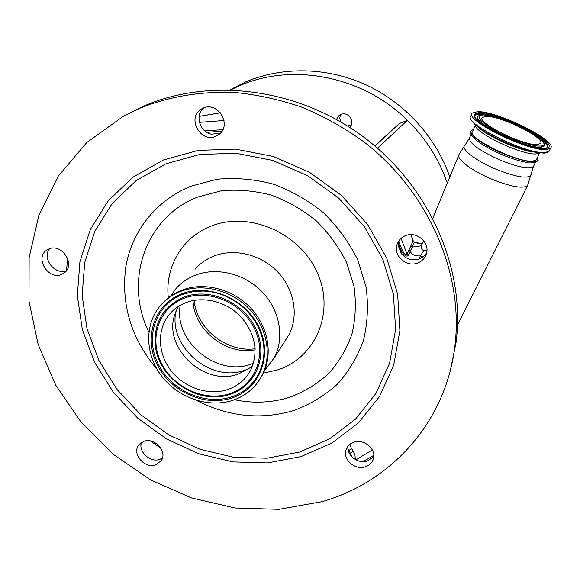 <?xml version="1.0" encoding="UTF-8"?>
<svg xmlns="http://www.w3.org/2000/svg" width="580" height="580" viewBox="0 0 580 580"><rect width="100%" height="100%" fill="white"/><g stroke="black" fill="none" stroke-linecap="round" stroke-linejoin="round"><path stroke-width="0.87" d="M486.221 116.384L482.292 117.457C475.97 122.315 523.377 145.856 537.203 144.536L540.415 143.565C546.534 138.489 500.91 115.782 486.221 116.384M546.338 149.582L550.5 148.299C558.699 141.397 497.604 110.99 477.63 111.635L472.171 113.107C463.601 119.61 527.923 151.532 546.338 149.582M475.448 124.99L472.7 131.196C465.573 136.938 517.476 163.009 532.766 161.131L536.304 159.942L536.732 159.029M537.508 157.368L537.899 160.268C533.926 163.596 522.036 161.269 502.222 153.287C482.35 144.891 467.321 133.385 471.591 130.304L473.476 129.449M447.289 183.084L443.917 174.131C435.573 153.975 423.407 136.039 407.428 120.328L399.439 123.475L374.955 146.051M449.79 177.016C436.211 137.518 405.195 103.088 366.386 84.999C327.49 67.099 282.619 66.272 245.855 81.831L230.071 89.791M230.789 89.813L239.402 85.796C292.421 62.379 362.978 76.089 407.428 120.328L377.464 148.19M340.496 114.659L339.728 118.255L340.721 121.858M347.565 126.005L351.197 125.135M336.523 119.458L338.089 116.493L340.924 114.47C347.848 111.258 355.221 120.937 350.262 126.701L349.689 127.361M202.645 108.859L203.71 107.938M374.767 145.892L399.439 123.475M410.299 251.155L408.233 255.664C406.297 256.868 404.05 255.367 401.49 251.169L398.387 243.97M155.636 464.928L161.298 460.629C167.671 451.733 154.643 437.168 143.956 441.286L138.606 445.208C131.776 454.024 144.754 469.01 155.636 464.928M141.506 442.431C138.025 451.566 150.176 462.912 159.638 459.396L162.458 458.026M215.869 136.264L219.023 134.422C232.246 125.091 217.848 101.065 203.167 108.148L201.013 109.308C186.55 117.987 200.673 143.412 215.869 136.264M61.545 274.449L64.547 272.694C75.77 264.458 61.777 243.035 48.952 248.943L46.458 250.328C34.604 258.281 48.481 280.321 61.545 274.449M365.212 466.864C369.547 465.45 372.295 462.68 373.469 458.562C376.355 449.058 364.037 438.647 354.061 442.17C349.986 443.519 347.318 446.092 346.057 449.899C342.642 459.454 354.989 470.373 365.212 466.864M139.461 108.409C169.106 96.44 200.926 91.125 234.922 92.488C257.455 94.721 279.727 99.608 301.731 107.141C323.314 116.13 343.723 127.477 362.964 141.165C429.106 191.538 464.421 274.666 454.705 347.579C445.15 423.291 390.26 482.444 321.856 501.7L278.973 509.327L234.951 507.986L191.56 497.966L150.466 479.827L113.231 454.321L81.265 422.45L55.861 385.366L38.135 344.455L29 301.267L29.13 257.542L38.896 215.18L58.261 176.175L86.746 142.564L123.337 116.283L139.461 108.409M417.462 263.095C422.197 261.283 425.227 257.998 426.554 253.228C429.773 242.317 416.621 231.101 405.79 235.545C401.534 237.191 398.649 240.091 397.14 244.245C392.834 255.316 406.138 267.634 417.462 263.095M203.515 108.01C194.699 115.224 199.737 132.015 211.243 134.176L220.298 133.277M49.633 248.697C41.484 258.129 54.998 275.63 66.483 270.613M347.957 446.259C346.528 455.401 358.07 464.217 367.343 461.064L373.781 456.583M399.004 240.627L398.46 246.384L401.708 254.011C406.536 259.318 412.365 260.993 419.188 259.028L423.422 256.686L426.583 253.112M128.673 113.47L144.05 105.995C211.098 76.828 299.875 88.508 365.313 138.315C430.744 188.145 465.66 270.439 456.018 342.7L450.515 369.598M170.484 296.257L175.747 288.883C181.214 282.627 187.978 277.98 196.033 274.927C217.601 266.836 245.427 274.028 262.696 292.436C280.017 310.808 284.628 337.959 274.325 357.693L264.487 370.685M163.27 302.535C168.591 296.931 175.015 292.719 182.526 289.913C204.515 281.72 232.971 289.152 250.669 307.987C268.41 326.786 273.18 354.489 262.696 374.528L260.007 379.088M181.293 291.182C203.348 282.982 231.891 290.435 249.639 309.329C267.445 328.186 272.23 355.961 261.718 376.05C255.367 387.824 245.731 395.915 232.826 400.323C208.619 408.327 178.401 397.996 161.776 376.304C145.051 354.692 144.188 324.336 160.551 305.435C166.119 299.034 173.036 294.285 181.293 291.182M186.586 302.383C204.37 295.844 227.317 302.028 241.418 317.354C255.852 334.899 258.789 352.792 250.234 371.026C245.166 379.958 237.662 386.128 227.737 389.55C208.575 395.966 184.563 387.94 171.18 370.837C157.731 353.786 156.709 329.752 169.28 314.519C173.848 309.017 179.619 304.971 186.586 302.383M252.684 365.661L250.502 367.51L238.474 373.984C204.841 386.983 163.053 348.283 174.718 314.614L178.111 306.624M398.692 241.78L402.353 250.393C404.122 253.706 405.681 254.975 407.037 254.2L413.185 240.751M423.023 256.991L420.355 255.896C414.932 256.193 411.575 254.613 410.299 251.162L409.11 249.719M410.299 251.162L412.148 247.131L410.966 245.695M411.097 234.639L413.192 240.773L414.279 242.454L412.141 247.124M412.148 247.131L421.428 245.775M418.999 259.093L420.355 255.896L423.821 250.575L426.945 250.437M423.596 240.613L421.747 245.101C420.58 247.754 421.268 249.581 423.821 250.575M539.958 146.059C560.497 145.653 502.896 114.275 483.611 114.941C475.122 115.761 478.855 120.952 494.812 130.514C510.103 139.084 531.722 146.493 539.958 146.059M483.162 114.84C480.552 114.963 479.036 115.297 478.63 115.833C467.835 120.067 523.979 148.697 540.495 147.102L544.446 145.399L544.49 144.449M531.99 146.675L540.458 147.661L544.432 145.95L544.497 145.109M546.809 147.777C548.31 145.529 545.229 141.774 537.566 136.51M489.223 115.514L479.914 114.195C476.745 114.173 474.991 114.854 474.643 116.232L474.643 115.681C474.991 114.303 476.76 113.622 479.95 113.644C499.177 112.955 558.047 142.992 546.49 147.972L544.004 148.393M478.094 116.297C476.013 118.037 478.384 121.372 485.221 126.302M479.442 112.636C469.561 113.535 473.824 119.502 492.217 130.551C509.892 140.469 534.956 149.053 544.395 148.509C567.791 147.885 501.649 111.933 479.442 112.636M471.823 113.905L470.88 116.043C462.267 122.641 526.502 154.592 544.939 152.547L549.115 151.235L549.63 150.14M470.525 116.834C469.235 117.784 471.025 120.625 475.89 125.367C486.961 135.14 518.563 149.43 535.804 152.373L543.924 153.135M477.086 126.346L479.457 128.281C489.165 136.829 516.534 149.212 531.563 151.779L544.178 153.135C547.165 152.757 548.811 152.119 549.115 151.235L550.5 148.299M475.535 125.062C473.498 132.247 522.109 155.527 536.145 153.917L539.509 152.939M533.846 165.641L533.404 166.576C528.96 169.418 517.57 167.134 499.242 159.71C478.529 150.133 468.647 142.789 469.611 137.67L471.127 134.263M531.157 174.145L531.012 175.232C527.307 179.104 515.345 176.98 495.117 168.852C474.911 160.305 459.983 148.321 464.979 145.218L469.285 138.41M528.083 184.643L527.539 185.723C522.551 188.986 510.255 186.651 490.665 178.72C470.866 170.31 455.691 158.427 459.07 154.476L464.355 145.928M199.418 122.351L224.003 120.517M222.785 129.746L204.544 130.71M206.871 132.407L222.075 131.015M221.096 132.378L221.045 131.109M352.386 457.352L349.008 450.544L348.58 451.595M350.074 454.618L350.675 453.111L353.147 451.008L354.989 455.17L355.308 459.512M220.407 112.832L199.092 116.413M355.931 459.853L372.346 449.935M402.353 250.393L400.758 252.699M163.386 160.007L198.23 150.387L235.567 149.125L273.31 156.477L309.278 172.159L341.359 195.315L367.676 224.59L386.759 258.231L397.641 294.256L399.903 330.593L393.668 365.269L379.537 396.51L358.491 422.834L331.818 443.135L300.955 456.627L267.46 462.912L232.892 461.897L198.795 453.763L166.619 438.966L137.736 418.18L113.368 392.298L94.612 362.384L82.367 329.694L77.328 295.633L79.924 261.725L90.277 229.6L108.134 200.905L132.863 177.233L163.386 160.007M165.967 163.778L199.817 154.469L236.06 153.272L272.687 160.435L307.589 175.653L338.713 198.121L364.255 226.519L382.793 259.159L393.392 294.125L395.625 329.411L389.615 363.102L375.927 393.479L355.518 419.108L329.614 438.886L299.621 452.052L267.046 458.207L233.421 457.243L200.238 449.355L168.918 434.964L140.809 414.736L117.109 389.542L98.875 360.426L86.993 328.613L82.135 295.474L84.709 262.508L94.823 231.289L112.23 203.428L136.293 180.467L165.967 163.778M157.1 369.387C131.268 338.749 120.843 304.565 125.816 266.829C131.827 231.326 156.027 200.31 190.805 186.238L217.029 179.242C235.618 177.531 254.315 179.133 273.107 184.056C291.493 190.842 308.371 200.492 323.742 213.005C337.828 226.896 349.153 242.498 357.715 259.811L366.016 286.716C368.488 305.109 367.655 322.93 363.522 340.177C357.592 356.685 348.906 371.33 337.48 384.12C324.742 395.553 310.286 404.318 294.118 410.423C261.087 420.203 228.469 416.832 196.257 400.294M148.864 332.123C123.787 281.532 144.978 217.007 198.07 196.932L221.451 190.769C238.003 189.29 254.627 190.755 271.331 195.148C287.665 201.195 302.659 209.771 316.325 220.886C328.845 233.225 338.93 247.08 346.572 262.464L354.017 286.397C356.272 302.767 355.583 318.652 351.966 334.051C346.731 348.805 339.039 361.913 328.889 373.389C317.55 383.663 304.66 391.558 290.225 397.083C272.23 402.781 253.634 403.673 234.443 399.758M168.323 297.888C164.727 267.242 182.214 236.974 211.454 226.004C249.378 210.844 300.186 233.109 317.419 272.948C335.226 312.576 315.52 357.744 277.704 369.895L263.385 373.143M195.018 269.279C200.281 263.269 206.77 258.789 214.484 255.838C235.139 248.008 261.674 254.794 278.088 272.346C294.538 289.869 298.845 315.861 288.92 334.827L284.432 341.852M182.432 293.596C209.851 283.156 246.551 299.498 259.434 328.157C272.731 356.671 259.166 389.267 231.732 398.01C204.486 407.167 169.933 391.34 156.861 363.964C143.398 336.733 154.816 303.615 182.432 293.596M183.07 294.277L192.618 291.776L202.746 291.073C226.671 291.283 251.14 308.364 259.891 330.955L259.898 330.984C271.389 358.317 257.607 388.897 231.507 396.879C204.725 405.891 170.759 390.333 157.919 363.421C144.688 336.654 155.926 304.108 183.07 294.277M184.338 296.967C209.887 287.274 244.028 302.492 256.041 329.164C268.438 355.7 255.867 386.099 230.289 394.291L228.07 394.965C196.62 404.782 157.419 377.421 155.208 344.107L155.201 343.998C154.142 321.545 163.85 305.863 184.338 296.967M184.556 298.084C209.655 288.579 243.172 303.521 254.975 329.715C267.162 355.772 254.823 385.642 229.694 393.697C204.74 402.128 173.021 387.614 161.059 362.5C148.734 337.517 159.268 307.212 184.556 298.084M249.088 368.568L245.072 370.149C210.786 383.3 167.584 346.289 176.081 310.779M253.475 363.29L251.357 364.066C216.978 377.239 173.456 341.41 180.242 305.319M255.207 349.82C226.28 355.678 193.916 330.1 193.038 300.578M401.077 238.337L407.037 254.2L408.233 255.664M422.138 244.144L414.279 242.454L413.12 241.041L410.93 234.639M349.812 444.389L351.48 448.441L349.008 450.544L347.927 448.579M351.48 448.441L353.147 451.008M482.016 118.074L482.292 117.457M544.49 145.16L544.446 145.399C543.866 140.505 536.739 134.661 523.058 127.861C510.066 120.959 496.799 116.624 483.263 114.84M474.621 116.413L474.643 115.681C468.908 120.785 527.909 150.662 543.822 148.4M536.304 159.942L539.581 152.953M537.899 160.268C539.675 160.522 531.483 164.502 525.857 162.248C518.868 160.957 510.791 158.376 501.635 154.498C490.361 149.502 481.871 144.688 476.173 140.048C471.845 136.684 470.148 133.668 471.105 130.986M535.391 162.356L533.404 166.576L527.539 185.723L457.511 325.032M66.548 270.519L67.584 258.288M338.089 116.493L338.916 115.681M160.965 448.369L150.387 440.938M373.796 455.293L363.094 461.651M139.301 444.309L138.606 445.208M201.789 108.83L201.013 109.308M46.987 249.965L46.458 250.328M346.854 447.963L346.057 449.899M398.844 240.852L397.14 244.245M454.705 347.579L456.018 342.7M274.325 357.693L284.36 341.975M261.718 376.05L262.696 374.528M202.746 291.073C226.642 291.262 251.162 308.379 259.891 330.955M202.717 291.073C226.7 291.298 251.125 308.342 259.898 330.984M228.172 394.936L227.273 395.183M156.977 353.452L155.201 343.998M169.28 314.519L172.775 310.808M255.156 348.747C227.817 352.749 196.562 329.629 194.148 300.375M228.07 394.965C196.555 404.753 157.463 377.464 155.208 344.107M414.221 242.048L422.24 243.897M199.1 116.37L220.349 112.759M432.839 218.16L458.729 155.309"/></g></svg>
